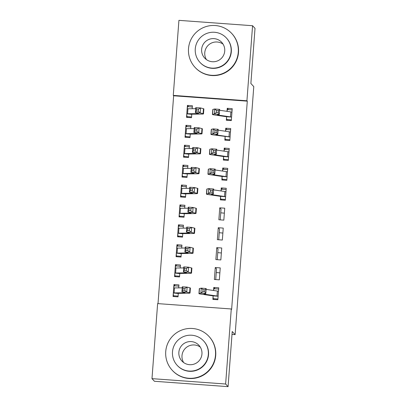 <?xml version="1.0" encoding="UTF-8"?>
<svg xmlns="http://www.w3.org/2000/svg" width="407" height="407" viewBox="0 0 407 407"><rect width="100%" height="100%" fill="white"/><g stroke="black" fill="none" stroke-linecap="round" stroke-linejoin="round"><path stroke-width="0.61" d="M173.641 95.782L173.28 95.391L178.922 20.35L252.569 25.722L255.016 28.358L250.875 83.491L253.775 86.615L235.124 334.63L232.224 331.512L228.078 386.65L154.431 381.278L151.984 378.642L157.626 303.602L231.273 308.974L231.634 309.366L247.293 101.155L173.641 95.782L158.013 303.632M232.005 334.406L235.124 334.63M219.866 272.878L216.265 272.527M221.367 252.971L217.76 252.625M222.863 233.063L219.256 232.718M224.359 213.161L220.752 212.815M190.069 136.864L185.363 136.518L185.277 133.995L185.032 137.245L190.013 137.607L190.252 134.376M194.185 128.581L186.447 128.678A6.995 0.315 4.3 0 0 185.668 128.754L185.933 125.3L190.908 125.661L190.685 128.627M229.879 139.769L225.173 139.423L225.086 136.9L224.847 140.145L229.823 140.512L230.718 128.566L225.743 128.205L225.514 131.247M187.072 176.674L182.367 176.328L182.285 173.804L182.041 177.055L187.017 177.416L187.261 174.186M191.188 168.391L183.455 168.488A6.995 0.315 4.3 0 0 182.672 168.564L182.941 165.11L187.917 165.476L187.693 168.437M222.095 176.73L221.851 179.96L226.826 180.321L227.727 168.376L222.751 168.015L222.522 171.057M184.081 216.483L179.375 216.142L179.289 213.614L179.049 216.865L184.025 217.226L184.269 213.996M188.197 208.201L180.464 208.298A6.995 0.315 4.3 0 0 179.68 208.374L179.945 204.919L184.92 205.286L184.702 208.247M223.835 220.131L224.735 208.191L219.755 207.824L218.859 219.77L223.835 220.131M181.084 256.293L176.384 255.952L176.297 253.424L176.053 256.675L181.029 257.036L181.283 253.688M185.2 248.016L177.467 248.112A6.995 0.315 4.3 0 0 176.689 248.184L176.953 244.729L181.929 245.095L181.705 248.056M220.843 259.941L221.739 248L216.763 247.634L215.863 259.58L220.843 259.941M178.093 296.103L173.387 295.762L173.306 293.238L173.061 296.484L178.037 296.851L178.291 293.498M182.209 287.825L174.476 287.922A6.995 0.315 4.3 0 0 173.692 287.998L173.957 284.544L178.938 284.905L178.714 287.866M213.115 296.159L212.871 299.389L217.847 299.75L218.747 287.81L213.772 287.449L213.543 290.491M219.342 279.848L220.243 267.903L215.267 267.541L214.367 279.487L219.342 279.848M174.801 273.346L174.557 276.582L179.533 276.943L179.787 273.59M175.214 267.867L175.458 264.636L180.433 264.998L180.209 267.964M222.339 240.038L223.234 228.093L218.259 227.732L217.363 239.672L222.339 240.038M177.793 233.537L177.554 236.767L182.529 237.133L182.779 233.781M178.205 228.057L178.449 224.827L183.425 225.188L183.201 228.154M220.599 196.632L220.355 199.862L225.33 200.229L226.231 188.283L221.255 187.922L221.026 190.964M180.789 193.727L180.545 196.957L185.521 197.324L185.775 193.971M181.201 188.248L181.441 185.017L186.421 185.378L186.197 188.339M223.591 156.822L223.346 160.053L228.327 160.414L229.222 148.474L224.247 148.112L224.018 151.155M183.781 153.917L183.537 157.148L188.512 157.509L188.767 154.161M184.193 148.438L184.437 145.207L189.413 145.569L189.189 148.53M226.587 117.013L226.343 120.243L231.318 120.604L232.214 108.664L227.238 108.298L227.009 111.345M186.772 114.108L186.533 117.338L191.509 117.699L191.758 114.352M187.184 108.628L187.429 105.393L192.404 105.759L192.185 108.72M252.569 25.722L246.927 100.768L173.28 95.391M228.078 386.65L225.631 384.02L151.984 378.642M247.293 101.155L246.927 100.768M231.273 308.974L225.631 384.02M220.223 219.866L221.026 209.193L219.755 207.824M218.727 239.774L219.531 229.095L218.259 227.732M217.231 259.676L218.03 249.003L216.763 247.634M215.73 279.584L216.534 268.905L215.267 267.541M215.018 288.792L213.772 287.449M175.208 285.887L173.957 284.544M176.704 265.98L175.458 264.636M178.205 246.077L176.953 244.729M179.701 226.17L178.449 224.827M181.196 206.268L179.945 204.919M222.502 189.265L221.255 187.922M182.692 186.36L181.441 185.017M223.998 169.358L222.751 168.015M184.188 166.453L182.941 165.11M225.498 149.455L224.247 148.112M185.689 146.551L184.437 145.207M226.994 129.548L225.743 128.205M187.184 126.643L185.933 125.3M228.49 109.646L227.238 108.298M188.68 106.741L187.429 105.393M213.945 299.466L213.197 298.667L217.903 299.008M213.568 290.496L213.945 288.711L218.651 289.056M218.503 291.041L218.432 291.259A6.995 0.315 -175.7 0 0 217.384 291.051L206.12 289.408M202.849 291.646L204.818 291.809L204.97 289.82L202.996 289.657L202.849 291.646L200.88 293.111L201.256 288.131L206.186 288.538L205.81 293.513L200.88 293.111L199.115 293.523A14.988 0.677 -175.7 0 0 198.952 293.61A14.988 0.677 -175.7 0 0 201.323 294.159L213.019 295.869L218.055 296.235L218.091 296.52M213.197 298.667L213.019 295.869M218.055 296.235A6.995 0.315 -175.7 0 0 217.007 296.026L205.515 294.347A9.992 0.453 4.3 0 1 203.938 293.986A9.992 0.453 4.3 0 1 204.039 293.925L205.81 293.513L204.818 291.809M202.996 289.657L201.256 288.131L199.486 288.548A14.988 0.677 -175.7 0 0 199.328 288.634L198.952 293.61M206.186 288.538L204.97 289.82M178.841 286.152L174.135 285.811L173.692 287.998M174.135 296.566L173.387 295.762M178.286 293.513L173.321 292.974L173.306 293.238L173.321 292.974A6.995 0.315 4.3 0 1 174.099 292.898L183.923 292.775A9.992 0.453 -175.7 0 0 185.048 292.648A9.992 0.453 -175.7 0 0 184.768 292.521L181.914 291.768L182.285 286.793L187.128 287.103L186.757 292.078L189.611 292.831A14.988 0.677 4.3 0 1 190.028 293.025A14.988 0.677 4.3 0 1 188.339 293.208L178.358 293.34L178.281 293.615M184.956 288.339L183.018 288.217L182.87 290.206L184.809 290.333L184.956 288.339L187.128 287.103L189.983 287.856A14.988 0.677 4.3 0 1 190.4 288.049L190.028 293.025M184.809 290.333L186.757 292.078L181.914 291.768L182.87 290.206M183.018 288.217L182.285 286.793M180.337 266.244L175.636 265.903L175.188 268.091A6.995 0.315 4.3 0 1 175.972 268.015L183.705 267.918M179.589 276.2L174.883 275.854L174.817 273.066A6.995 0.315 4.3 0 1 175.6 272.99L185.419 272.868A9.992 0.453 -175.7 0 0 186.543 272.746A9.992 0.453 -175.7 0 0 186.264 272.619L183.409 271.861L183.781 266.885L188.624 267.196L191.483 267.948A14.988 0.677 4.3 0 1 191.9 268.142L191.524 273.117A14.988 0.677 4.3 0 1 189.835 273.306L179.853 273.433L179.777 273.713M175.631 276.658L174.883 275.854M186.452 268.437L184.513 268.31L184.366 270.304L186.304 270.426L186.452 268.437L188.624 267.196L188.253 272.171L191.107 272.924A14.988 0.677 4.3 0 1 191.524 273.117M174.801 273.331L174.817 273.066L179.782 273.606M186.304 270.426L188.253 272.171L183.409 271.861L184.366 270.304M184.513 268.31L183.781 266.885M181.837 246.342L177.131 245.996L176.689 248.184M177.126 256.751L176.384 255.952M181.278 253.703L176.312 253.164L176.297 253.424L176.312 253.164A6.995 0.315 4.3 0 1 177.096 253.088L186.915 252.966A9.992 0.453 -175.7 0 0 188.039 252.839A9.992 0.453 -175.7 0 0 187.759 252.711L184.905 251.958L185.282 246.983L190.12 247.293L189.748 252.269L192.603 253.022A14.988 0.677 4.3 0 1 193.02 253.215A14.988 0.677 4.3 0 1 191.336 253.398L181.354 253.53L181.273 253.805M187.948 248.529L186.014 248.407L185.862 250.397L187.8 250.524L187.948 248.529L190.12 247.293L192.979 248.046A14.988 0.677 4.3 0 1 193.396 248.239L193.02 253.215M187.8 250.524L189.748 252.269L184.905 251.958L185.862 250.397M186.014 248.407L185.282 246.983M183.654 362.561A11.589 11.564 137.1 0 1 200.29 347.095M215.496 355.184A24.98 24.924 -42.9 0 0 182.377 329.838A24.98 24.924 -42.9 0 0 172.324 370.38A24.98 24.924 -42.9 0 0 215.496 355.184M172.324 370.38L172.548 370.624A24.98 24.924 -42.9 0 0 215.72 355.428A24.98 24.924 -42.9 0 0 209.132 336.604L208.908 336.36M203.576 340.898L203.785 341.122A17.984 17.944 137.1 0 1 196.545 370.314A17.984 17.944 137.1 0 1 177.442 365.618L177.233 365.389A17.984 17.944 -42.9 0 0 208.323 354.451A17.984 17.944 -42.9 0 0 184.473 336.202A17.984 17.944 -42.9 0 0 177.233 365.389M178.861 352.304A11.589 11.564 -42.9 0 0 194.231 364.062A11.589 11.564 -42.9 0 0 198.896 345.253A11.589 11.564 -42.9 0 0 178.861 352.304M206.43 59.605A11.589 11.564 137.1 0 1 223.067 44.134M238.273 52.228A24.98 24.924 -42.9 0 0 205.159 26.882A24.98 24.924 -42.9 0 0 195.101 67.42A24.98 24.924 -42.9 0 0 238.273 52.228M195.101 67.42L195.329 67.664A24.98 24.924 -42.9 0 0 238.502 52.472A24.98 24.924 -42.9 0 0 231.914 33.649L231.685 33.405M226.353 37.943L226.562 38.166A17.984 17.944 137.1 0 1 219.327 67.353A17.984 17.944 137.1 0 1 200.224 62.658L200.015 62.434A17.984 17.944 -42.9 0 0 231.1 51.496A17.984 17.944 -42.9 0 0 207.255 33.247A17.984 17.944 -42.9 0 0 200.015 62.434M201.638 49.344A11.589 11.564 -42.9 0 0 217.007 61.106A11.589 11.564 -42.9 0 0 221.673 42.297A11.589 11.564 -42.9 0 0 201.638 49.344M183.333 226.434L178.627 226.094L178.185 228.281A6.995 0.315 4.3 0 1 178.968 228.205L186.701 228.108M182.585 236.391L177.879 236.045L177.808 233.257A6.995 0.315 4.3 0 1 178.592 233.18L188.41 233.058A9.992 0.453 -175.7 0 0 189.535 232.936A9.992 0.453 -175.7 0 0 189.26 232.804L186.401 232.051L186.777 227.075L191.621 227.386L194.475 228.139A14.988 0.677 4.3 0 1 194.892 228.332L194.515 233.308A14.988 0.677 4.3 0 1 192.832 233.496L182.85 233.623L182.768 233.903M178.622 236.849L177.879 236.045M189.448 228.627L187.51 228.5L187.357 230.494L189.296 230.616L189.448 228.627L191.621 227.386L191.244 232.361L194.098 233.114A14.988 0.677 4.3 0 1 194.515 233.308M177.793 233.521L177.808 233.257L182.779 233.796M189.296 230.616L191.244 232.361L186.401 232.051L187.357 230.494M187.51 228.5L186.777 227.075M184.829 206.532L180.123 206.186L179.68 208.374M180.123 216.941L179.375 216.142M189.906 213.151A9.992 0.453 -175.7 0 0 191.031 213.029A9.992 0.453 -175.7 0 0 190.756 212.902L187.897 212.149L188.273 207.173L193.116 207.478L195.971 208.236A14.988 0.677 4.3 0 1 196.388 208.43L196.016 213.405A14.988 0.677 4.3 0 1 194.327 213.589L184.508 213.711L184.269 213.98L184.346 213.721L179.304 213.349A6.995 0.315 4.3 0 1 180.087 213.278L189.906 213.151L189.942 212.688M190.944 208.72L189.006 208.598L188.858 210.587L190.791 210.709L190.944 208.72L193.116 207.478L192.74 212.459L195.599 213.212A14.988 0.677 4.3 0 1 196.016 213.405M179.289 213.614L179.304 213.349L179.289 213.614M190.791 210.709L192.74 212.459L187.897 212.149L188.858 210.587M189.006 208.598L188.273 207.173M221.428 199.944L220.68 199.14L225.386 199.481M221.052 190.969L221.428 189.189L226.134 189.53M210.333 192.124L212.301 192.282L212.454 190.293L210.48 190.13L210.333 192.124L208.364 193.584L208.74 188.604L213.665 189.011L213.293 193.986L208.364 193.584L206.598 193.997A14.988 0.677 -175.7 0 0 206.435 194.083A14.988 0.677 -175.7 0 0 208.806 194.632L220.502 196.342L225.539 196.708L225.575 196.993L225.916 191.733A6.995 0.315 -175.7 0 0 224.868 191.524L213.604 189.881M220.68 199.14L220.502 196.342M225.539 196.708A6.995 0.315 -175.7 0 0 224.491 196.5L212.998 194.826A9.992 0.453 4.3 0 1 211.421 194.46A9.992 0.453 4.3 0 1 211.523 194.404L213.293 193.986L212.301 192.282M210.48 190.13L208.74 188.604L206.97 189.021A14.988 0.677 -175.7 0 0 206.812 189.107L206.435 194.083M213.665 189.011L212.454 190.293M186.325 186.625L181.619 186.284L181.176 188.472A6.995 0.315 4.3 0 1 181.96 188.395L189.693 188.299M185.577 196.576L180.871 196.235L180.805 193.447A6.995 0.315 4.3 0 1 181.583 193.371L191.407 193.249A9.992 0.453 -175.7 0 0 192.531 193.127A9.992 0.453 -175.7 0 0 192.252 192.994L189.397 192.241L189.769 187.266L194.612 187.576L197.466 188.329A14.988 0.677 4.3 0 1 197.883 188.522L197.512 193.498A14.988 0.677 4.3 0 1 195.823 193.686L185.841 193.813L185.765 194.093M181.619 197.039L180.871 196.235M192.44 188.817L190.501 188.69L190.354 190.68L192.292 190.807L192.44 188.817L194.612 187.576L194.236 192.552L197.095 193.305A14.988 0.677 4.3 0 1 197.512 193.498M180.789 193.712L180.805 193.447L185.77 193.986M192.292 190.807L194.236 192.552L189.397 192.241L190.354 190.68M190.501 188.69L189.769 187.266M222.924 180.036L222.176 179.233L226.882 179.579M222.548 171.062L222.929 169.281L227.63 169.622M227.482 171.612L227.411 171.83A6.995 0.315 -175.7 0 0 226.363 171.622L215.1 169.973M211.828 172.217L213.802 172.38L213.95 170.385L211.976 170.228L211.828 172.217L209.859 173.677L210.236 168.702L215.166 169.103L214.789 174.079L209.859 173.677L208.094 174.094A14.988 0.677 -175.7 0 0 207.936 174.176A14.988 0.677 -175.7 0 0 210.302 174.725L221.998 176.44L227.035 176.806L227.07 177.091M222.176 179.233L221.998 176.44M227.035 176.806A6.995 0.315 -175.7 0 0 225.992 176.597L214.494 174.918A9.992 0.453 4.3 0 1 212.917 174.552A9.992 0.453 4.3 0 1 213.024 174.496L214.789 174.079L213.802 172.38M211.976 170.228L210.236 168.702L208.465 169.119A14.988 0.677 -175.7 0 0 208.308 169.2L207.936 174.176M215.166 169.103L213.95 170.385M187.82 166.722L183.114 166.377L182.672 168.564M183.114 177.131L182.367 176.328M192.903 173.341A9.992 0.453 -175.7 0 0 194.027 173.219A9.992 0.453 -175.7 0 0 193.747 173.092L190.893 172.339L191.265 167.358L196.108 167.669L198.967 168.422A14.988 0.677 4.3 0 1 199.384 168.615L199.008 173.596A14.988 0.677 4.3 0 1 197.319 173.779L187.5 173.901L187.261 174.165L187.337 173.911L182.3 173.54A6.995 0.315 4.3 0 1 183.084 173.463L192.903 173.341L192.938 172.878M193.936 168.91L191.997 168.788L191.85 170.777L193.788 170.899L193.936 168.91L196.108 167.669L195.736 172.644L198.591 173.402A14.988 0.677 4.3 0 1 199.008 173.596M182.285 173.804L182.3 173.54L182.285 173.804M193.788 170.899L195.736 172.644L190.893 172.339L191.85 170.777M191.997 168.788L191.265 167.358M224.42 160.129L223.677 159.33L228.383 159.671M224.043 151.16L224.425 149.374L229.131 149.72M213.324 152.31L215.298 152.472L215.445 150.483L213.477 150.32L213.324 152.31L211.36 153.77L211.732 148.794L216.661 149.201L216.285 154.177L211.36 153.77L209.59 154.187A14.988 0.677 -175.7 0 0 209.432 154.273A14.988 0.677 -175.7 0 0 211.798 154.823L223.494 156.532L228.536 156.899L228.566 157.183L228.907 151.923A6.995 0.315 -175.7 0 0 227.859 151.714L216.595 150.071M223.677 159.33L223.494 156.532M228.536 156.899A6.995 0.315 -175.7 0 0 227.488 156.69L215.99 155.011A9.992 0.453 4.3 0 1 214.413 154.65A9.992 0.453 4.3 0 1 214.52 154.589L216.285 154.177L215.298 152.472M213.477 150.32L211.732 148.794L209.961 149.211A14.988 0.677 -175.7 0 0 209.803 149.298L209.432 154.273M216.661 149.201L215.445 150.483M189.321 146.815L184.615 146.469L184.173 148.662A6.995 0.315 4.3 0 1 184.951 148.586L192.684 148.489M188.568 156.766L183.867 156.425L183.796 153.637A6.995 0.315 4.3 0 1 184.58 153.561L194.398 153.439A9.992 0.453 -175.7 0 0 195.523 153.312A9.992 0.453 -175.7 0 0 195.243 153.185L192.389 152.432L192.765 147.456L197.604 147.766L200.463 148.519A14.988 0.677 4.3 0 1 200.88 148.713L200.503 153.688A14.988 0.677 4.3 0 1 198.82 153.871L188.838 154.004L188.756 154.278M184.61 157.229L183.867 156.425M195.431 149.003L193.498 148.881L193.345 150.87L195.284 150.997L195.431 149.003L197.604 147.766L197.232 152.742L200.086 153.495A14.988 0.677 4.3 0 1 200.503 153.688M183.781 153.897L183.796 153.637L188.762 154.177M195.284 150.997L197.232 152.742L192.389 152.432L193.345 150.87M193.498 148.881L192.765 147.456M225.173 139.423L225.921 140.227M225.539 131.252L225.921 129.472L230.627 129.813M230.479 131.797L230.403 132.021A6.995 0.315 -175.7 0 0 229.36 131.812L218.091 130.164M214.82 132.407L216.794 132.565L216.941 130.576L214.972 130.418L214.82 132.407L212.856 133.867L213.227 128.892L218.157 129.294L217.786 134.269L212.856 133.867L211.085 134.285A14.988 0.677 -175.7 0 0 210.928 134.366A14.988 0.677 -175.7 0 0 213.299 134.915L230.031 136.996L230.067 137.281M230.031 136.996A6.995 0.315 -175.7 0 0 228.983 136.788L217.491 135.109A9.992 0.453 4.3 0 1 215.908 134.742A9.992 0.453 4.3 0 1 216.015 134.686L217.786 134.269L216.794 132.565M214.972 130.418L213.227 128.892L211.462 129.309A14.988 0.677 -175.7 0 0 211.304 129.39L210.928 134.366M225.086 136.9L224.99 136.625M218.157 129.294L216.941 130.576M190.817 126.908L186.111 126.567L185.668 128.754M186.106 137.322L185.363 136.518M195.894 133.532A9.992 0.453 -175.7 0 0 197.019 133.41A9.992 0.453 -175.7 0 0 196.744 133.277L193.885 132.524L194.261 127.549L199.104 127.859L201.958 128.612A14.988 0.677 4.3 0 1 202.376 128.805L201.999 133.781A14.988 0.677 4.3 0 1 200.315 133.969L190.334 134.096L190.252 134.356L190.334 134.096L185.292 133.73A6.995 0.315 4.3 0 1 186.075 133.654L195.894 133.532L195.93 133.064M196.932 129.1L194.994 128.973L194.841 130.968L196.779 131.09L196.932 129.1L199.104 127.859L198.728 132.835L201.582 133.588A14.988 0.677 4.3 0 1 201.999 133.781M185.277 133.995L185.292 133.73L185.277 133.995M196.779 131.09L198.728 132.835L193.885 132.524L194.841 130.968M194.994 128.973L194.261 127.549M227.416 120.319L226.668 119.521L231.374 119.862M227.035 111.345L227.416 109.564L232.122 109.91M216.321 112.5L218.289 112.663L218.442 110.673L216.468 110.511L216.321 112.5L214.352 113.96L214.723 108.984L219.653 109.386L219.281 114.367L214.352 113.96L212.581 114.377A14.988 0.677 -175.7 0 0 212.423 114.464A14.988 0.677 -175.7 0 0 214.794 115.008L226.485 116.723L231.527 117.089L231.563 117.374L231.904 112.113A6.995 0.315 -175.7 0 0 230.855 111.905L219.587 110.261M226.668 119.521L226.485 116.723M231.527 117.089A6.995 0.315 -175.7 0 0 230.479 116.88L218.986 115.201A9.992 0.453 4.3 0 1 217.404 114.835A9.992 0.453 4.3 0 1 217.511 114.779L219.281 114.367L218.289 112.663M216.468 110.511L214.723 108.984L212.958 109.402A14.988 0.677 -175.7 0 0 212.8 109.488L212.423 114.464M219.653 109.386L218.442 110.673M192.313 107.005L187.607 106.659L187.164 108.847A6.995 0.315 4.3 0 1 187.948 108.776L195.681 108.679M191.565 116.957L186.859 116.616L186.788 113.828A6.995 0.315 4.3 0 1 187.571 113.751L197.39 113.629A9.992 0.453 -175.7 0 0 198.514 113.502A9.992 0.453 -175.7 0 0 198.24 113.375L195.38 112.622L195.757 107.646L200.6 107.957L203.454 108.71A14.988 0.677 4.3 0 1 203.871 108.903L203.5 113.879A14.988 0.677 4.3 0 1 201.811 114.062L191.992 114.184L191.753 114.469M187.607 117.414L186.859 116.616M198.428 109.193L196.489 109.071L196.342 111.06L198.275 111.187L198.428 109.193L200.6 107.957L200.224 112.932L203.083 113.685A14.988 0.677 4.3 0 1 203.5 113.879M186.772 114.087L186.788 113.828L191.758 114.367M198.275 111.187L200.224 112.932L195.38 112.622L196.342 111.06M196.489 109.071L195.757 107.646M218.091 296.505L218.498 291.056M205.515 294.347L205.576 293.569M199.115 293.523L199.486 288.548M217.007 296.026L217.384 291.051M183.959 292.307L183.923 292.775M189.983 287.856L189.611 292.831M174.476 287.922L174.099 292.898M185.455 272.4L185.419 272.868M191.483 267.948L191.107 272.924M175.972 268.015L175.6 272.99M186.95 252.498L186.915 252.966M192.979 248.046L192.603 253.022M177.467 248.112L177.096 253.088M188.446 232.59L188.41 233.058M194.475 228.139L194.098 233.114M178.968 228.205L178.592 233.18M195.971 208.236L195.599 213.212M180.464 208.298L180.087 213.278M212.998 194.826L213.059 194.042M206.598 193.997L206.97 189.021M224.491 196.5L224.868 191.524M191.438 192.781L191.407 193.249M197.466 188.329L197.095 193.305M181.96 188.395L181.583 193.371M227.07 177.07L227.482 171.622M214.494 174.918L214.555 174.135M208.094 174.094L208.465 169.119M225.992 176.597L226.363 171.622M198.967 168.422L198.591 173.402M183.455 168.488L183.084 173.463M215.99 155.011L216.051 154.233M209.59 154.187L209.961 149.211M227.488 156.69L227.859 151.714M194.434 152.971L194.398 153.439M200.463 148.519L200.086 153.495M184.951 148.586L184.58 153.561M230.062 137.261L230.474 131.812M217.491 135.109L217.547 134.325M211.085 134.285L211.462 129.309M228.983 136.788L229.36 131.812M201.958 128.612L201.582 133.588M186.447 128.678L186.075 133.654M218.986 115.201L219.042 114.418M212.581 114.377L212.958 109.402M230.479 116.88L230.855 111.905M197.426 113.161L197.39 113.629M203.454 108.71L203.083 113.685M187.948 108.776L187.571 113.751M173.697 287.907L173.306 293.081M175.193 268.004L174.801 273.178M176.689 248.097L176.302 253.271M178.185 228.195L177.798 233.369M179.68 208.287L179.294 213.461M181.181 188.38L180.789 193.554M182.677 168.478L182.285 173.652M184.173 148.57L183.786 153.744M185.668 128.668L185.282 133.842M187.164 108.761L186.777 113.935"/></g></svg>
